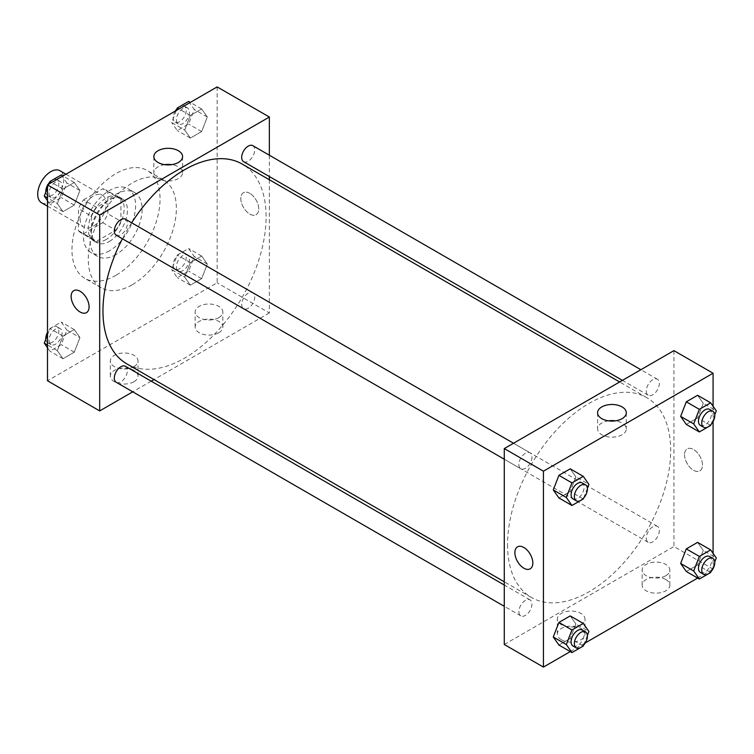 <?xml version="1.0" encoding="UTF-8"?>
<svg xmlns="http://www.w3.org/2000/svg" width="754" height="754" viewBox="0 0 754 754"><rect width="100%" height="100%" fill="white"/><g stroke="black" fill="none" stroke-linecap="round" stroke-linejoin="round"><path stroke-width="0.57" stroke-dasharray="3.77 2.83" d="M41.527 202.732A18.454 10.66 120 0 0 59.981 192.072A18.454 10.66 120 0 0 59.981 170.762M80.112 218.764A18.454 10.66 120 0 0 83.939 227.218A18.454 10.66 120 0 0 102.393 216.558A18.454 10.66 120 0 0 102.393 195.248A18.454 10.66 120 0 0 88.171 200.196A18.454 10.66 120 0 0 80.112 218.764M83.59 199.801L102.742 188.754A24.788 14.307 120 0 1 105.56 189.763A24.788 14.307 120 0 1 107.85 191.704L107.85 213.806A24.788 14.307 120 0 1 102.742 222.656L83.59 233.712A24.788 14.307 120 0 1 80.772 232.694A24.788 14.307 120 0 1 78.482 230.762L78.482 208.651A24.788 14.307 120 0 1 83.59 199.801L96.644 207.341L115.786 196.285L102.742 188.754M102.742 222.656L115.786 230.196L96.644 241.252L83.59 233.712M78.482 230.762L91.536 238.302L91.536 216.191L78.482 208.651M91.536 238.302A24.788 14.307 120 0 0 93.826 240.234A24.788 14.307 120 0 0 96.644 241.252M115.786 230.196A24.788 14.307 120 0 0 120.904 221.346L107.85 213.806M115.786 196.285A24.788 14.307 120 0 1 118.614 197.303A24.788 14.307 120 0 1 120.904 199.235L120.904 221.346M96.644 207.341A24.788 14.307 120 0 0 91.536 216.191M106.22 239.489A25.382 14.656 -60 0 1 93.524 240.743A25.382 14.656 -60 0 1 93.524 211.44A25.382 14.656 -60 0 1 118.906 196.785A25.382 14.656 -60 0 1 122.798 217.124A25.382 14.656 -60 0 1 106.22 239.489M109.481 241.374A25.382 14.656 120 0 0 126.059 219.009A25.382 14.656 120 0 0 122.167 198.67A25.382 14.656 120 0 0 102.61 205.474A25.382 14.656 120 0 0 91.536 231.007A25.382 14.656 120 0 0 96.795 242.628A25.382 14.656 120 0 0 109.481 241.374M120.904 199.235L107.85 191.704M109.481 250.79A36.918 21.31 -60 0 1 91.027 252.618A36.918 21.31 -60 0 1 91.027 209.998A36.918 21.31 -60 0 1 127.935 188.679A36.918 21.31 -60 0 1 133.599 218.264A36.918 21.31 -60 0 1 109.481 250.79M116.003 254.56A36.918 21.31 -60 0 1 97.549 256.388A36.918 21.31 -60 0 1 97.549 213.759A36.918 21.31 -60 0 1 134.466 192.449A36.918 21.31 -60 0 1 140.121 222.025A36.918 21.31 -60 0 1 116.003 254.56M116.003 275.276A62.29 35.966 -60 0 1 84.863 278.367A62.29 35.966 -60 0 1 84.863 206.436A62.29 35.966 -60 0 1 147.153 170.47A62.29 35.966 -60 0 1 156.7 220.385A62.29 35.966 -60 0 1 116.003 275.276M132.318 284.701A62.29 35.966 120 0 0 173.015 229.81A62.29 35.966 120 0 0 163.467 179.886A62.29 35.966 120 0 0 115.466 196.577A62.29 35.966 120 0 0 88.275 259.263A62.29 35.966 120 0 0 101.177 287.783A62.29 35.966 120 0 0 132.318 284.701M217.152 86.908L217.152 282.816L47.493 380.77M79.933 337.622L74.278 352.184L62.978 358.716L57.332 350.676L62.978 336.105L74.278 329.583L79.933 337.622L74.278 352.184L62.978 358.716L57.332 350.676L62.978 336.105L74.278 329.583L79.933 337.622L66.88 330.092L61.234 344.653L49.924 351.175L47.493 347.707M184.702 277.133L190.357 262.571L201.657 256.04L207.312 264.079L201.657 278.65L190.357 285.172L184.702 277.133L190.357 262.571L201.657 256.04L207.312 264.079L201.657 278.65L190.357 285.172L184.702 277.133L171.658 269.602L177.303 255.031L188.613 248.509L194.259 256.548L188.613 271.11L177.303 277.642L171.658 269.602M184.702 130.046L190.357 115.485L201.657 108.962L207.312 117.002L201.657 131.564L190.357 138.086L184.702 130.046L190.357 115.485L201.657 108.962L207.312 117.002L201.657 131.564L190.357 138.086L184.702 130.046L171.658 122.516L176.323 110.47M57.332 203.589L62.978 189.028L74.278 182.496L79.933 190.536L74.278 205.107L62.978 211.629L57.332 203.589L62.978 189.028L74.278 182.496L79.933 190.536L74.278 205.107L62.978 211.629L57.332 203.589L47.493 197.906M249.781 193.335A12.686 7.323 -120 0 0 243.438 192.704A12.686 7.323 -120 0 0 243.438 207.359A12.686 7.323 -120 0 0 256.124 214.683A12.686 7.323 -120 0 0 258.066 204.523A12.686 7.323 -120 0 0 249.781 193.335A12.686 7.323 60 0 1 258.066 204.523A12.686 7.323 60 0 1 256.124 214.692A12.686 7.323 60 0 1 243.429 207.359A12.686 7.323 60 0 1 243.429 192.713A12.686 7.323 60 0 1 249.772 193.335M269.357 155.211L269.357 176.53M269.357 179.754L269.357 312.957L217.152 282.816M164.73 164.645A14.364 8.294 0 0 0 158.048 166.832A14.364 8.294 0 0 0 153.844 172.694A14.364 8.294 0 0 0 168.208 180.988A14.364 8.294 0 0 0 182.581 172.694A14.364 8.294 0 0 0 171.695 164.645M86.465 312.637L86.465 312.637A12.686 7.323 -120 0 0 86.465 297.99A12.686 7.323 -120 0 0 73.769 290.658L73.769 290.658M218.783 332.731A13.845 7.992 0 0 0 222.835 327.085A13.845 7.992 0 0 0 208.99 319.093A13.845 7.992 0 0 0 195.154 327.085A13.845 7.992 0 0 0 203.693 334.465A13.845 7.992 0 0 0 218.783 332.731M133.948 381.712A13.845 7.992 0 0 0 138.001 376.058A13.845 7.992 0 0 0 124.165 368.065A13.845 7.992 0 0 0 110.32 376.058A13.845 7.992 0 0 0 118.868 383.447A13.845 7.992 0 0 0 133.948 381.712M269.357 312.957L154.005 379.554M151.205 381.166L132.751 391.826M218.783 317.66A13.845 7.992 180 0 1 203.693 319.394A13.845 7.992 180 0 1 195.154 312.015A13.845 7.992 180 0 1 208.99 304.022A13.845 7.992 180 0 1 222.835 312.015A13.845 7.992 180 0 1 218.783 317.66M133.948 366.642A13.845 7.992 180 0 1 118.868 368.376A13.845 7.992 180 0 1 110.32 360.987A13.845 7.992 180 0 1 124.165 352.995A13.845 7.992 180 0 1 138.001 360.987A13.845 7.992 180 0 1 133.948 366.642M116.22 235.201A9.227 5.325 120 0 0 123.336 232.722A9.227 5.325 120 0 0 127.36 223.438A9.227 5.325 120 0 0 125.447 219.216M241.685 304.512A9.227 5.325 120 0 0 243.599 308.744A9.227 5.325 120 0 0 252.826 303.41A9.227 5.325 120 0 0 252.826 292.759A9.227 5.325 120 0 0 245.719 295.229A9.227 5.325 120 0 0 241.685 304.512M116.22 382.278A9.227 5.325 120 0 0 125.447 376.953A9.227 5.325 120 0 0 125.447 366.293M243.599 161.658A9.227 5.325 120 0 0 252.826 156.332A9.227 5.325 120 0 0 252.826 145.673M126.842 363.88A115.353 66.597 120 0 0 242.204 297.274A115.353 66.597 120 0 0 242.204 164.07M131.648 222.788A115.353 66.597 120 0 0 122.412 238.773M507.536 544.652A115.353 66.597 120 0 0 531.429 597.46A115.353 66.597 120 0 0 646.781 530.863A115.353 66.597 120 0 0 646.781 397.66A115.353 66.597 120 0 0 557.894 428.564A115.353 66.597 120 0 0 507.536 544.652M531.938 457.018A9.227 5.325 -60 0 1 527.913 466.311A9.227 5.325 -60 0 1 520.797 468.781A9.227 5.325 -60 0 1 520.797 458.121A9.227 5.325 -60 0 1 530.034 452.796A9.227 5.325 -60 0 1 531.938 457.018M646.272 538.102A9.227 5.325 120 0 0 648.176 542.324A9.227 5.325 120 0 0 657.403 536.999A9.227 5.325 120 0 0 657.403 526.339A9.227 5.325 120 0 0 650.297 528.808A9.227 5.325 120 0 0 646.272 538.102M518.893 611.635A9.227 5.325 120 0 0 520.797 615.867A9.227 5.325 120 0 0 530.034 610.533A9.227 5.325 120 0 0 530.034 599.882A9.227 5.325 120 0 0 522.918 602.352A9.227 5.325 120 0 0 518.893 611.635M646.272 391.015A9.227 5.325 120 0 0 648.176 395.237A9.227 5.325 120 0 0 657.403 389.912A9.227 5.325 120 0 0 657.403 379.253A9.227 5.325 120 0 0 650.297 381.731A9.227 5.325 120 0 0 646.272 391.015M504.275 644.491L673.935 546.537L713.086 569.138M673.935 350.629L673.935 546.537M665.782 579.506A13.845 7.992 0 0 0 650.693 577.771A13.845 7.992 0 0 0 642.144 585.151A13.845 7.992 0 0 0 650.693 592.54A13.845 7.992 0 0 0 665.782 590.806A13.845 7.992 0 0 0 669.835 585.151A13.845 7.992 0 0 0 665.782 579.506M561.372 639.778A13.845 7.992 0 0 0 580.948 639.778A13.845 7.992 0 0 0 585 634.133A13.845 7.992 0 0 0 571.155 626.14A13.845 7.992 0 0 0 557.319 634.133A13.845 7.992 0 0 0 561.372 639.778M570.269 651.597L585.274 642.936M697.648 578.054L712.653 569.393M575.867 476.867L570.222 468.828L575.867 476.867L570.222 491.429L575.867 476.867L588.921 484.398M558.921 497.96L570.222 491.429L558.921 497.96M703.246 403.324L697.601 395.284L703.246 403.324L697.601 417.895L703.246 403.324L716.3 410.864M686.291 424.417L697.601 417.895L686.291 424.417M703.246 550.411L697.601 542.371L703.246 550.411L697.601 564.972L703.246 550.411L716.3 557.941M686.291 571.504L697.601 564.972L686.291 571.504M713.086 406.293L713.086 421.552M713.086 553.379L713.086 568.639M575.867 623.954L570.222 615.914L575.867 623.954L570.222 638.515L575.867 623.954L588.921 631.484M558.921 645.038L570.222 638.515L558.921 645.038M665.782 575.736A13.845 7.992 180 0 1 650.693 577.47A13.845 7.992 180 0 1 642.144 570.081A13.845 7.992 180 0 1 655.989 562.088A13.845 7.992 180 0 1 669.835 570.081A13.845 7.992 180 0 1 665.782 575.736M580.948 624.708A13.845 7.992 180 0 1 558.818 622.681A13.845 7.992 180 0 1 557.319 619.062A13.845 7.992 180 0 1 571.155 611.07A13.845 7.992 180 0 1 585 619.062A13.845 7.992 180 0 1 580.948 624.708M684.538 454.7A12.686 7.323 -120 0 0 690.08 467.471A12.686 7.323 -120 0 0 699.853 470.873A12.686 7.323 -120 0 0 699.853 456.217A12.686 7.323 -120 0 0 687.167 448.894A12.686 7.323 -120 0 0 684.538 454.7A12.686 7.323 60 0 1 687.167 448.894A12.686 7.323 60 0 1 699.853 456.227A12.686 7.323 60 0 1 699.853 470.873A12.686 7.323 60 0 1 690.08 467.471A12.686 7.323 60 0 1 684.538 454.709M608.459 420.836A14.364 8.294 0 0 0 597.573 428.885A14.364 8.294 0 0 0 601.786 434.747A14.364 8.294 0 0 0 617.441 436.547A14.364 8.294 0 0 0 626.31 428.885A14.364 8.294 0 0 0 615.424 420.836M530.194 568.827L530.194 568.827A12.686 7.323 -120 0 0 532.824 563.021A12.686 7.323 -120 0 0 527.282 550.25A12.686 7.323 -120 0 0 517.508 546.848L517.508 546.848M587.385 488.375L583.615 498.074M573.002 498.922A9.227 5.325 120 0 0 582.229 493.587A9.227 5.325 120 0 0 582.229 482.937M583.276 498.969L570.222 491.429M714.754 414.832L710.994 424.53M700.381 425.379A9.227 5.325 120 0 0 709.608 420.053A9.227 5.325 120 0 0 709.608 409.394M710.645 425.426L697.601 417.895M587.385 635.462L583.615 645.16M573.002 645.999A9.227 5.325 120 0 0 582.229 640.674A9.227 5.325 120 0 0 582.229 630.014M583.276 646.046L570.222 638.515M714.754 561.918L710.994 571.617M700.381 572.465A9.227 5.325 120 0 0 709.608 567.131A9.227 5.325 120 0 0 709.608 556.48M710.645 572.512L697.601 564.972M61.234 174.966L66.88 183.005L61.234 197.567L49.924 204.098L47.493 200.621M47.493 187.784L48.953 184.014M49.057 193.297A9.227 5.325 120 0 0 50.961 197.52A9.227 5.325 120 0 0 60.197 192.195A9.227 5.325 120 0 0 60.197 181.535A9.227 5.325 120 0 0 53.082 184.014A9.227 5.325 120 0 0 49.057 193.297M79.933 190.536L66.88 183.005M74.278 205.107L61.234 197.567M62.978 211.629L49.924 204.098M62.978 189.028L51.621 182.468M74.278 182.496L62.931 175.946M45.815 192.082A9.227 5.325 120 0 0 47.7 195.635A9.227 5.325 120 0 0 56.927 190.31A9.227 5.325 120 0 0 56.927 179.65A9.227 5.325 120 0 0 49.585 182.383M47.926 184.607A9.227 5.325 120 0 0 47.493 185.361M188.613 101.422L194.259 109.462L188.613 124.033L177.303 130.555L171.658 122.516M176.436 119.754A9.227 5.325 120 0 0 178.34 123.986A9.227 5.325 120 0 0 187.576 118.651A9.227 5.325 120 0 0 187.576 108.001A9.227 5.325 120 0 0 180.46 110.47A9.227 5.325 120 0 0 176.436 119.754M207.312 117.002L194.259 109.462M201.657 131.564L188.613 124.033M190.357 138.086L177.303 130.555M190.357 115.485L179 108.925M201.657 108.962L190.31 102.403M175.305 111.064A9.227 5.325 120 0 0 173.166 117.869A9.227 5.325 120 0 0 175.079 122.101A9.227 5.325 120 0 0 184.306 116.766A9.227 5.325 120 0 0 184.306 106.116A9.227 5.325 120 0 0 176.964 108.84M47.493 334.861L49.924 328.574L61.234 322.052L66.88 330.092M49.057 340.384A9.227 5.325 120 0 0 50.961 344.606A9.227 5.325 120 0 0 60.197 339.281A9.227 5.325 120 0 0 60.197 328.621A9.227 5.325 120 0 0 53.082 331.091A9.227 5.325 120 0 0 49.057 340.384M74.278 352.184L61.234 344.653M62.978 358.716L49.924 351.175M57.332 350.676L47.493 344.993M62.978 336.105L49.924 328.574M74.278 329.583L61.234 322.052M45.815 339.168A9.227 5.325 120 0 0 47.7 342.721A9.227 5.325 120 0 0 56.927 337.396A9.227 5.325 120 0 0 56.927 326.736A9.227 5.325 120 0 0 47.493 332.448M176.436 266.841A9.227 5.325 120 0 0 178.34 271.063A9.227 5.325 120 0 0 187.576 265.738A9.227 5.325 120 0 0 187.576 255.078A9.227 5.325 120 0 0 180.46 257.557A9.227 5.325 120 0 0 176.436 266.841M207.312 264.079L194.259 256.548M201.657 278.65L188.613 271.11M190.357 285.172L177.303 277.642M190.357 262.571L177.303 255.031M201.657 256.04L188.613 248.509M173.166 264.956A9.227 5.325 120 0 0 175.079 269.178A9.227 5.325 120 0 0 184.306 263.853A9.227 5.325 120 0 0 184.306 253.193A9.227 5.325 120 0 0 177.199 255.672A9.227 5.325 120 0 0 173.166 264.956M47.493 206.172L83.939 227.218M65.947 174.202L102.393 195.248M122.167 198.67L118.906 196.785M96.795 242.628L93.524 240.743M118.614 197.303L105.56 189.763M93.826 240.234L80.772 232.694M134.466 192.449L127.935 188.679M97.549 256.388L91.027 252.618M163.467 179.886L147.153 170.47M101.177 287.783L84.863 278.367M153.844 156.606L153.844 172.694M182.581 156.606L182.581 172.694M222.835 327.085L222.835 312.015M195.154 327.085L195.154 312.015M138.001 376.058L138.001 360.987M110.32 376.058L110.32 360.987M646.781 397.66L619.628 381.976M531.429 597.46L504.275 581.786M504.275 459.233L520.797 468.781M513.502 443.248L530.034 452.796M657.403 526.339L252.826 292.759M648.176 542.324L243.599 308.744M530.034 599.882L504.275 585.01M520.797 615.867L504.275 606.32M657.403 379.253L640.881 369.714M648.176 395.237L622.418 380.365M669.835 585.151L669.835 570.081M642.144 585.151L642.144 570.081M585 634.133L585 619.062M557.319 634.133L557.319 619.062M597.573 412.787L597.573 428.885M626.31 412.787L626.31 428.885M60.197 181.535L56.927 179.65M50.961 197.52L47.7 195.635M187.576 108.001L184.306 106.116M178.34 123.986L175.079 122.101M60.197 328.621L56.927 326.736M50.961 344.606L47.7 342.721M187.576 255.078L184.306 253.193M178.34 271.063L175.079 269.178"/><path stroke-width="1.13" d="M65.947 174.202L59.981 170.762A18.454 10.66 120 0 0 45.758 175.701A18.454 10.66 120 0 0 37.7 194.278A18.454 10.66 120 0 0 41.527 202.732L47.493 206.172M132.751 391.826L99.688 410.911L47.493 380.77L47.493 184.862L217.152 86.908L269.357 117.04L269.357 155.211M269.357 176.53L269.357 179.754M158.048 150.734A14.364 8.294 180 0 1 173.712 148.943A14.364 8.294 180 0 1 182.581 156.606A14.364 8.294 180 0 1 168.208 164.9A14.364 8.294 180 0 1 153.844 156.606A14.364 8.294 180 0 1 158.048 150.734M99.688 410.911L99.688 214.994L47.493 184.862M99.688 214.994L269.357 117.04M171.695 164.645A14.364 8.294 0 0 0 164.73 164.645M73.769 290.658A12.686 7.323 -120 0 0 71.828 300.827A12.686 7.323 -120 0 0 80.122 312.015A12.686 7.323 60 0 1 71.828 300.827A12.686 7.323 60 0 1 73.769 290.658A12.686 7.323 60 0 1 86.465 297.99A12.686 7.323 60 0 1 86.465 312.637A12.686 7.323 60 0 1 80.112 312.015A12.686 7.323 -120 0 0 86.465 312.637M154.005 379.554L151.205 381.166M513.502 443.248L125.447 219.216A9.227 5.325 120 0 0 116.22 224.541A9.227 5.325 120 0 0 116.22 235.201L504.275 459.233M504.275 585.01L125.447 366.293A9.227 5.325 120 0 0 118.34 368.772A9.227 5.325 120 0 0 114.306 378.056A9.227 5.325 120 0 0 116.22 382.278L504.275 606.32M640.881 369.714L252.826 145.673A9.227 5.325 120 0 0 245.719 148.142A9.227 5.325 120 0 0 241.685 157.435A9.227 5.325 120 0 0 243.599 161.658L622.418 380.365M122.412 238.773A115.353 66.597 120 0 0 102.959 311.072A115.353 66.597 120 0 0 126.842 363.88L504.275 581.786M619.628 381.976L242.204 164.07A115.353 66.597 120 0 0 131.648 222.788M570.269 651.597L543.427 667.092L504.275 644.491L504.275 448.583L673.935 350.629L713.086 373.23L713.086 406.293M585.274 642.936L697.648 578.054M712.653 569.393L713.086 568.639M553.266 489.921L558.921 497.96L553.266 489.921L558.921 475.35L553.266 489.921L566.32 497.451L571.966 482.89L583.276 476.358L588.921 484.398L587.385 488.375M570.222 468.828L558.921 475.35L570.222 468.828L583.276 476.358M680.645 416.378L686.291 424.417L680.645 416.378L686.291 401.816L680.645 416.378L693.699 423.908L699.344 409.347L710.645 402.825L716.3 410.864L714.754 414.832M697.601 395.284L686.291 401.816L697.601 395.284L710.645 402.825M680.645 563.464L686.291 571.504L680.645 563.464L686.291 548.893L680.645 563.464L693.699 570.995L699.344 556.433L710.645 549.902L716.3 557.941L714.754 561.918M697.601 542.371L686.291 548.893L697.601 542.371L710.645 549.902M543.427 667.092L543.427 471.184L713.086 373.23M713.086 421.552L713.086 553.379M553.266 636.998L558.921 645.038L553.266 636.998L558.921 622.436L553.266 636.998L566.32 644.538L571.966 629.967L583.276 623.445L588.921 631.484L587.385 635.462M570.222 615.914L558.921 622.436L570.222 615.914L583.276 623.445M601.786 418.659A14.364 8.294 180 0 1 597.573 412.787A14.364 8.294 180 0 1 611.946 404.493A14.364 8.294 180 0 1 626.31 412.787A14.364 8.294 180 0 1 617.441 420.449A14.364 8.294 180 0 1 601.786 418.659M543.427 471.184L504.275 448.583M532.824 563.021A12.686 7.323 60 0 1 530.194 568.827A12.686 7.323 60 0 1 517.508 561.504A12.686 7.323 60 0 1 517.508 546.848A12.686 7.323 60 0 1 527.282 550.25A12.686 7.323 60 0 1 532.824 563.021M615.424 420.836A14.364 8.294 0 0 0 608.459 420.836M517.508 546.848A12.686 7.323 -120 0 0 517.508 561.504A12.686 7.323 -120 0 0 530.194 568.827M583.615 498.074L583.276 498.969L571.966 505.491L566.32 497.451M585.5 484.822L582.229 482.937A9.227 5.325 120 0 0 575.123 485.406A9.227 5.325 120 0 0 571.098 494.69A9.227 5.325 120 0 0 573.002 498.922L576.273 500.807A9.227 5.325 120 0 0 585.5 495.472A9.227 5.325 120 0 0 585.5 484.822A9.227 5.325 120 0 0 578.384 487.291A9.227 5.325 120 0 0 574.36 496.575A9.227 5.325 120 0 0 576.273 500.807M571.966 505.491L558.921 497.96M571.966 482.89L558.921 475.35M710.994 424.53L710.645 425.426L699.344 431.948L693.699 423.908M712.879 411.279L709.608 409.394A9.227 5.325 120 0 0 702.502 411.863A9.227 5.325 120 0 0 698.468 421.156A9.227 5.325 120 0 0 700.381 425.379L703.642 427.264A9.227 5.325 120 0 0 712.879 421.938A9.227 5.325 120 0 0 712.879 411.279A9.227 5.325 120 0 0 705.763 413.748A9.227 5.325 120 0 0 701.738 423.041A9.227 5.325 120 0 0 703.642 427.264M699.344 431.948L686.291 424.417M699.344 409.347L686.291 401.816M583.615 645.16L583.276 646.046L571.966 652.578L566.32 644.538M585.5 631.899L582.229 630.014A9.227 5.325 120 0 0 575.123 632.493A9.227 5.325 120 0 0 571.098 641.777A9.227 5.325 120 0 0 573.002 645.999L576.273 647.884A9.227 5.325 120 0 0 585.5 642.559A9.227 5.325 120 0 0 585.5 631.899A9.227 5.325 120 0 0 578.384 634.378A9.227 5.325 120 0 0 574.36 643.662A9.227 5.325 120 0 0 576.273 647.884M571.966 652.578L558.921 645.038M571.966 629.967L558.921 622.436M710.994 571.617L710.645 572.512L699.344 579.034L693.699 570.995M712.879 558.365L709.608 556.48A9.227 5.325 120 0 0 702.502 558.95A9.227 5.325 120 0 0 698.468 568.233A9.227 5.325 120 0 0 700.381 572.465L703.642 574.35A9.227 5.325 120 0 0 712.879 569.016A9.227 5.325 120 0 0 712.879 558.365A9.227 5.325 120 0 0 705.763 560.835A9.227 5.325 120 0 0 701.738 570.118A9.227 5.325 120 0 0 703.642 574.35M699.344 579.034L686.291 571.504M699.344 556.433L686.291 548.893M47.493 200.621L44.279 196.059L47.493 187.784M48.953 184.014L49.924 181.488L61.234 174.966L62.931 175.946M47.493 197.906L44.279 196.059M51.621 182.468L49.924 181.488M47.493 185.361A9.227 5.325 120 0 0 45.796 191.412A9.227 5.325 120 0 0 45.815 192.082M49.585 182.383A9.227 5.325 120 0 0 47.926 184.607M176.323 110.47L177.303 107.954L188.613 101.422L190.31 102.403M179 108.925L177.303 107.954M176.964 108.84A9.227 5.325 120 0 0 175.305 111.064M47.493 347.707L44.279 343.136L47.493 334.861M47.493 344.993L44.279 343.136M47.493 332.448A9.227 5.325 120 0 0 45.796 338.499A9.227 5.325 120 0 0 45.815 339.168"/></g></svg>
